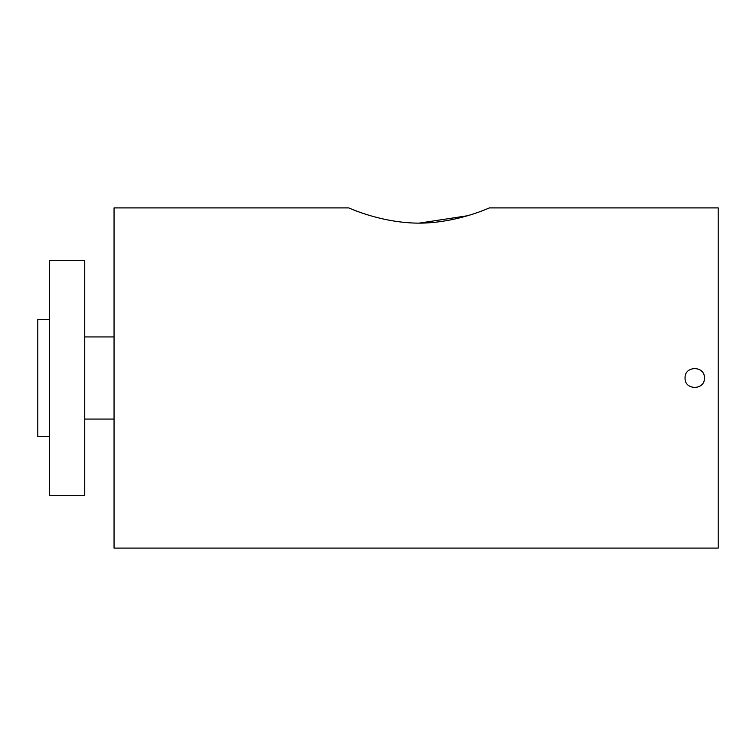 <?xml version="1.0" encoding="UTF-8"?>
<svg xmlns="http://www.w3.org/2000/svg" width="756" height="756" viewBox="0 0 756 756"><rect width="100%" height="100%" fill="white"/><g stroke="black" fill="none" stroke-linecap="round" stroke-linejoin="round"><path stroke-width="1.13" d="M419.06 223.143C457.276 223.096 489.831 207.579 489.444 207.9C489.935 207.541 457.229 223.114 419.06 223.143C380.844 223.096 348.289 207.579 348.677 207.9C348.185 207.541 380.892 223.114 419.06 223.143C380.844 223.096 348.289 207.579 348.677 207.9C348.185 207.541 380.892 223.114 419.06 223.143L467.491 215.753M704.412 378C705.017 390.474 684.473 390.502 685.059 378C684.463 365.526 704.998 365.498 704.412 378M489.444 207.9L718.2 207.9L718.2 548.1L114.052 548.1L114.052 207.9L348.677 207.9M84.729 260.688L84.729 495.312L49.527 495.312L49.527 260.688L84.729 260.688M49.527 319.344L37.8 319.344L37.8 436.656L49.527 436.656M114.052 336.94L84.729 336.94M114.052 419.06L84.729 419.06"/></g></svg>
